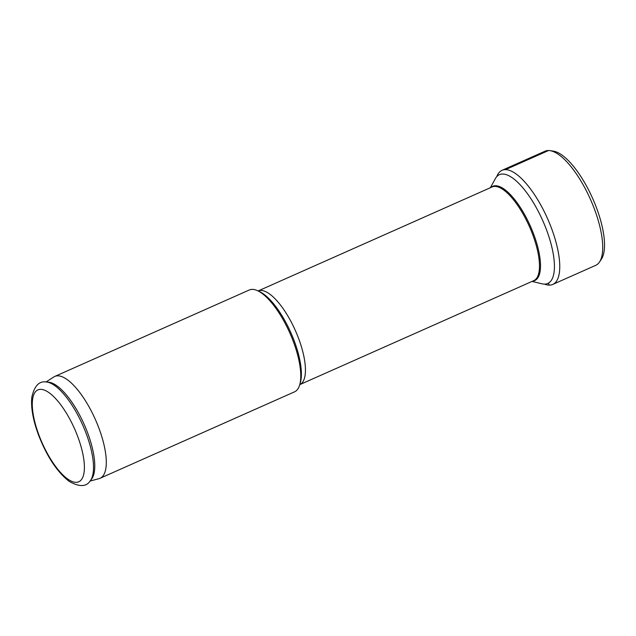 <?xml version="1.0" encoding="UTF-8"?>
<svg xmlns="http://www.w3.org/2000/svg" width="636" height="636" viewBox="0 0 636 636"><rect width="100%" height="100%" fill="white"/><g stroke="black" fill="none" stroke-linecap="round" stroke-linejoin="round"><path stroke-width="0.95" d="M490.38 187.723L495.269 178.764A59.514 20.94 -114 0 1 499.411 174.677A59.514 20.94 -114 0 1 546.34 229.365A59.514 20.94 66 0 1 547.755 283.457A59.514 20.94 66 0 1 541.952 283.799L532.022 281.422M293.204 341.206A55.73 19.605 66 0 1 299.604 385.122A55.73 19.605 66 0 1 294.524 391.848L100.043 478.288A55.73 19.605 -114 0 0 98.715 427.638A55.73 19.605 66 0 0 54.776 376.433L249.264 290A55.73 19.605 66 0 1 257.66 290.739A55.73 19.605 66 0 1 293.204 341.206M45.999 381.982L53.837 376.941A55.73 19.605 66 0 1 54.776 376.433M90.042 481.086L99.033 478.638A55.73 19.605 -114 0 0 100.043 478.288M90.32 480.729L91.648 478.972A53.941 18.977 -114 0 0 87.442 432.337A53.941 18.977 66 0 0 48.638 382.204L46.444 382.013A55.03 19.366 66 0 1 86.035 433.156A55.03 19.366 -114 0 1 90.32 480.729C86.432 486.938 79.365 487.144 69.125 481.333C57.153 471.952 47.008 456.656 38.693 435.437C33.112 420.531 30.814 407.835 31.8 397.333C34.352 385.845 39.233 380.733 46.444 382.013M544.551 284.117A62.439 21.966 66 0 0 552.756 284.435A62.439 21.966 66 0 0 551.269 227.688A62.439 21.966 -114 0 0 502.043 170.313A62.439 21.966 -114 0 0 496.772 176.617M599.486 262.032A62.439 21.966 66 0 0 594.247 208.592A62.439 21.966 -114 0 0 549.981 150.637L553.376 151.137A60.563 21.306 -114 0 1 596.314 207.344A60.563 21.306 66 0 1 601.394 259.178L599.486 262.032A62.439 21.966 66 0 1 595.733 265.331L552.756 284.435M549.981 150.637A62.439 21.966 -114 0 0 545.02 151.217L502.043 170.313M548.566 283.386L549.218 285.127M505.572 169.621L548.55 150.525M532.761 281.096A51.588 18.15 66 0 0 533.493 233.69A51.588 18.15 -114 0 0 491.119 187.389M532.507 234.072A51.27 18.039 66 0 1 533.723 280.667L299.747 384.653A51.27 18.039 66 0 0 298.467 338.082A51.27 18.039 66 0 0 258.105 290.954L492.081 186.96A51.27 18.039 -114 0 1 532.507 234.072M257.66 290.739L259.711 291.701A53.877 18.961 66 0 1 294.07 340.499A53.877 18.961 66 0 1 300.264 382.959L299.604 385.122M39.122 435.581A50.268 17.689 -114 0 0 75.907 482.327A50.268 17.689 -114 0 0 77.56 436.089A50.268 17.689 66 0 0 40.776 389.343A50.268 17.689 66 0 0 39.122 435.581"/></g></svg>
